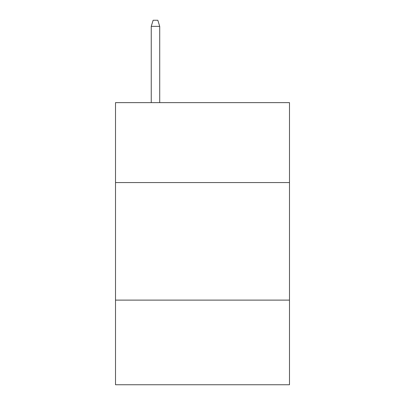 <?xml version="1.0" encoding="UTF-8"?>
<svg xmlns="http://www.w3.org/2000/svg" width="405" height="405" viewBox="0 0 405 405"><rect width="100%" height="100%" fill="white"/><g stroke="black" fill="none" stroke-linecap="round" stroke-linejoin="round"><path stroke-width="0.61" d="M115.511 182.564L289.489 182.564L289.489 102.627L115.511 102.627L115.511 384.75L289.489 384.75L289.489 300.115L115.511 300.115M289.489 300.115L289.489 182.564M159.712 102.627L159.712 26.36L151.247 26.36L151.247 102.627M151.247 26.36L153.131 20.25L157.828 20.25L159.712 26.36"/></g></svg>

